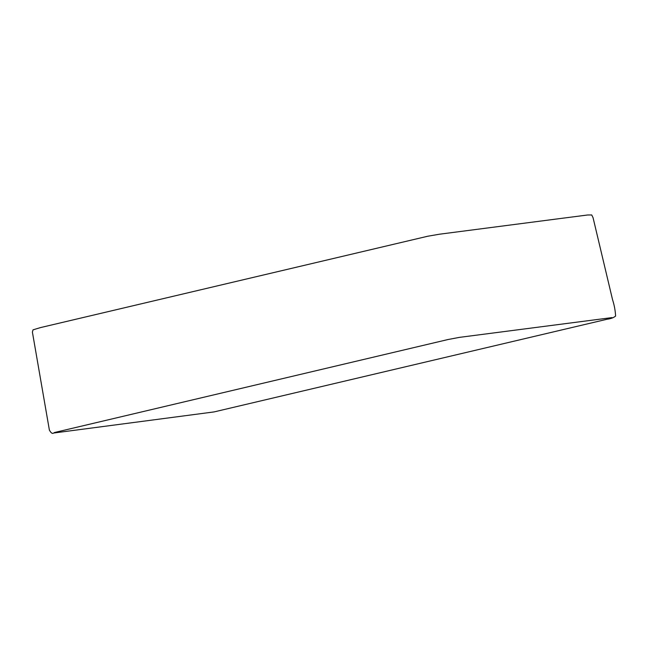 <?xml version="1.0" encoding="UTF-8"?>
<svg xmlns="http://www.w3.org/2000/svg" width="648" height="648" viewBox="0 0 648 648"><rect width="100%" height="100%" fill="white"/><g stroke="black" fill="none" stroke-linecap="round" stroke-linejoin="round"><path stroke-width="0.97" d="M54.311 432.556L447.873 339.56L459.31 337.389L612.028 317.593M558.868 218.708L439.522 234.203L427.721 236.237L40.524 327.58L33.032 329.84L32.4 332.1L49.37 430.013C50.933 432.945 52.342 433.958 53.606 433.034L214.091 411.909L607.298 319.189C610.756 318.784 613.526 317.747 615.6 316.07C615.317 310.603 614.304 305.143 612.546 299.676L593.058 217.688L591.721 214.966L587.566 214.998L558.868 218.708"/></g></svg>

